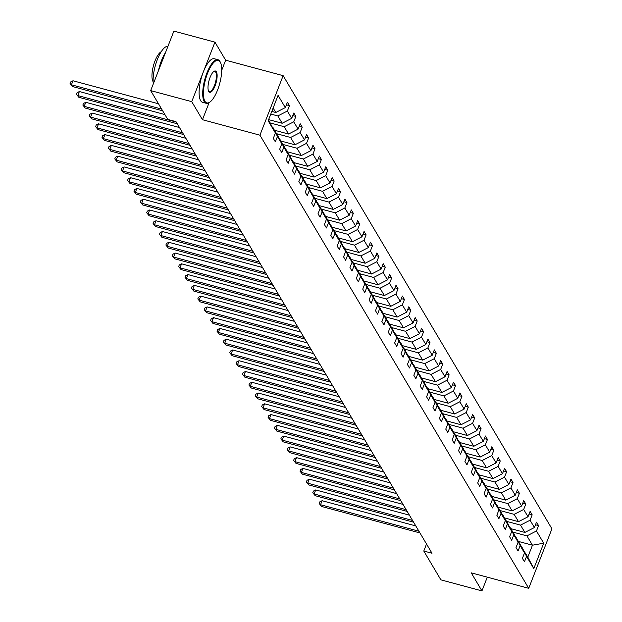 <?xml version="1.0" encoding="UTF-8"?>
<svg xmlns="http://www.w3.org/2000/svg" width="622" height="622" viewBox="0 0 622 622"><rect width="100%" height="100%" fill="white"/><g stroke="black" fill="none" stroke-linecap="round" stroke-linejoin="round"><path stroke-width="0.93" d="M221.704 70.333L225.654 60.202L214.948 42.148L173.88 31.1L150.679 90.61L167.777 119.424L175.987 121.64L432.002 553.246L423.792 551.03L440.881 579.852L481.949 590.9L487.298 577.169M225.654 60.202L283.142 75.666L551.932 528.809L528.723 588.319L259.934 135.184L283.142 75.666M214.948 42.148L191.739 101.658L150.679 90.61M271.814 111.424L275.787 112.489L273.136 108.026M275.787 112.489L285.319 107.59L287.418 102.202L289.463 105.654L286.392 104.83M518.53 541.451L532.455 545.199L526.927 535.884L536.459 530.986L543.706 543.2L533.8 568.617L526.554 556.395L524.447 561.783L522.402 558.331L524.501 552.942L520.163 545.626L518.064 551.014L516.019 547.57L518.118 542.182L513.78 534.858L511.673 540.246L509.628 536.802L511.727 531.413L507.389 524.097L505.289 529.485L503.245 526.033L505.344 520.645L501.005 513.329L498.898 518.717L496.854 515.265L498.953 509.877L494.614 502.56L492.515 507.949L490.47 504.496L492.57 499.108L488.231 491.792L486.124 497.18L484.079 493.728L486.179 488.34L481.84 481.024L479.741 486.412L477.696 482.96L479.795 477.572L475.457 470.255L473.35 475.643L471.305 472.191L473.404 466.803L469.066 459.487L466.966 464.875L464.922 461.423L467.021 456.035L462.682 448.719L460.583 454.107L458.531 450.655L460.63 445.266L456.291 437.95L454.192 443.338L452.147 439.886L454.247 434.498L449.908 427.182L447.809 432.57L445.756 429.118L447.856 423.73L443.517 416.413L441.418 421.802L439.373 418.357L441.472 412.969L437.134 405.653L435.035 411.041L432.982 407.589L435.081 402.201L430.743 394.884L428.644 400.273L426.599 396.82L428.698 391.432L424.359 384.116L422.26 389.504L420.208 386.052L422.307 380.664L417.968 373.348L415.869 378.736L413.824 375.284L415.924 369.896L411.585 362.579L409.486 367.967L407.433 364.515L409.533 359.127L405.194 351.811L403.095 357.199L401.05 353.747L403.149 348.359L398.811 341.043L396.712 346.431L394.659 342.979L396.766 337.59L392.42 330.274L390.321 335.662L388.276 332.21L390.375 326.822L386.037 319.506L383.937 324.894L381.885 321.442L383.992 316.054L379.645 308.737L377.546 314.126L375.501 310.673L377.601 305.285L373.262 297.969L371.163 303.357L369.11 299.913L371.217 294.525L366.871 287.208L364.772 292.597L362.727 289.144L364.826 283.756L360.488 276.44L358.389 281.828L356.336 278.376L358.443 272.988L354.097 265.672L351.998 271.06L349.953 267.608L352.052 262.22L347.714 254.903L345.614 260.291L343.562 256.839L345.669 251.451L341.322 244.135L339.223 249.523L337.178 246.071L339.278 240.683L334.939 233.367L332.84 238.755L330.787 235.303L332.894 229.915L328.548 222.598L326.449 227.986L324.404 224.534L326.503 219.146L322.165 211.83L320.066 217.218L318.013 213.766L320.12 208.378L315.774 201.062L313.675 206.45L311.63 202.997L313.729 197.609L309.391 190.293L307.291 195.681L305.239 192.229L307.346 186.841L303 179.525L300.9 184.913L298.855 181.469L300.955 176.08L296.616 168.756L294.517 174.144L292.464 170.7L294.571 165.312L290.225 157.996L288.126 163.384L286.081 159.932L288.18 154.544L283.842 147.227L281.743 152.615L279.698 149.163L281.797 143.775L277.459 136.459L275.352 141.847L273.307 138.395L275.406 133.007L268.16 120.792L278.065 95.376L285.319 107.59M268.618 119.611L282.17 123.257L277.832 115.941L287.364 111.043L289.463 105.654M287.364 111.043L291.702 118.359L293.802 112.971L295.854 116.423L292.783 115.599M274.636 130.278L288.561 134.025L284.215 126.709L293.747 121.811L295.854 116.423M293.747 121.811L298.093 129.127L300.193 123.739L302.238 127.191L299.166 126.367M281.02 141.046L294.945 144.794L290.606 137.478L300.138 132.579L302.238 127.191M300.138 132.579L304.477 139.896L306.576 134.507L308.621 137.96L305.558 137.135M287.411 151.815L301.328 155.562L296.989 148.246L306.522 143.348L308.621 137.96M306.522 143.348L310.86 150.664L312.967 145.276L315.012 148.728L311.941 147.904M293.794 162.583L307.719 166.331L303.38 159.014L312.913 154.116L315.012 148.728M312.913 154.116L317.251 161.432L319.35 156.044L321.395 159.496L318.332 158.672M300.185 173.351L314.102 177.099L309.764 169.783L319.296 164.884L321.395 159.496M319.296 164.884L323.634 172.201L325.741 166.813L327.786 170.265L324.715 169.433M306.568 184.12L320.493 187.867L316.155 180.551L325.687 175.653L327.786 170.265M325.687 175.653L330.025 182.969L332.125 177.581L334.169 181.033L331.106 180.201M312.959 194.888L326.877 198.636L322.538 191.319L332.07 186.421L334.169 181.033M332.07 186.421L336.409 193.737L338.516 188.349L340.561 191.801L337.489 190.97M319.343 205.657L333.268 209.404L328.929 202.088L338.461 197.19L340.561 191.801M338.461 197.19L342.8 204.506L344.899 199.118L346.944 202.562L343.88 201.738M325.734 216.425L339.651 220.172L335.312 212.856L344.845 207.95L346.944 202.562M344.845 207.95L349.183 215.266L351.29 209.878L353.335 213.33L350.264 212.506M332.117 227.193L346.042 230.933L341.703 223.617L351.236 218.719L353.335 213.33M351.236 218.719L355.574 226.035L357.673 220.647L359.718 224.099L356.647 223.275M338.508 237.954L352.425 241.701L348.087 234.385L357.619 229.487L359.718 224.099M357.619 229.487L361.957 236.803L364.064 231.415L366.109 234.867L363.038 234.043M344.891 248.722L358.816 252.47L354.478 245.154L364.01 240.255L366.109 234.867M364.01 240.255L368.348 247.572L370.448 242.183L372.492 245.636L369.421 244.811M351.282 259.491L365.2 263.238L360.861 255.922L370.393 251.024L372.492 245.636M370.393 251.024L374.732 258.34L376.839 252.952L378.884 256.404L375.812 255.58M357.666 270.259L371.591 274.007L367.252 266.69L376.784 261.792L378.884 256.404M376.784 261.792L381.123 269.108L383.222 263.72L385.267 267.172L382.196 266.348M364.057 281.027L377.974 284.775L373.635 277.459L383.168 272.56L385.267 267.172M383.168 272.56L387.506 279.877L389.613 274.489L391.658 277.941L388.587 277.117M370.44 291.796L384.365 295.543L380.026 288.227L389.559 283.329L391.658 277.941M389.559 283.329L393.897 290.645L395.996 285.257L398.041 288.709L394.97 287.877M376.831 302.564L390.748 306.312L386.41 298.995L395.942 294.097L398.041 288.709M395.942 294.097L400.28 301.413L402.387 296.025L404.432 299.477L401.361 298.646M383.214 313.332L397.139 317.08L392.801 309.764L402.333 304.866L404.432 299.477M402.333 304.866L406.671 312.182L408.771 306.794L410.815 310.246L407.744 309.414M389.605 324.101L403.522 327.848L399.184 320.532L408.716 315.634L410.815 310.246M408.716 315.634L413.055 322.95L415.162 317.562L417.207 321.006L414.135 320.182M395.989 334.869L409.914 338.617L405.575 331.301L415.107 326.394L417.207 321.006M415.107 326.394L419.446 333.719L421.545 328.33L423.59 331.775L420.519 330.951M402.38 345.638L416.297 349.377L411.958 342.061L421.491 337.163L423.59 331.775M421.491 337.163L425.829 344.479L427.928 339.091L429.981 342.543L426.91 341.719M408.763 356.406L422.688 360.146L418.349 352.829L427.882 347.931L429.981 342.543M427.882 347.931L432.22 355.248L434.319 349.859L436.364 353.312L433.293 352.487M415.154 367.167L429.071 370.914L424.733 363.598L434.265 358.7L436.364 353.312M434.265 358.7L438.603 366.016L440.703 360.628L442.755 364.08L439.684 363.256M421.537 377.935L435.462 381.683L431.124 374.366L440.656 369.468L442.755 364.08M440.656 369.468L444.994 376.784L447.094 371.396L449.138 374.848L446.067 374.024M427.928 388.703L441.845 392.451L437.507 385.135L447.039 380.236L449.138 374.848M447.039 380.236L451.378 387.553L453.477 382.165L455.529 385.617L452.458 384.793M434.312 399.472L448.237 403.219L443.898 395.903L453.43 391.005L455.529 385.617M453.43 391.005L457.769 398.321L459.868 392.933L461.913 396.385L458.842 395.561M440.703 410.24L454.62 413.988L450.281 406.671L459.813 401.773L461.913 396.385M459.813 401.773L464.152 409.089L466.251 403.701L468.304 407.153L465.233 406.322M447.086 421.008L461.011 424.756L456.672 417.44L466.205 412.541L468.304 407.153M466.205 412.541L470.543 419.858L472.642 414.47L474.687 417.922L471.616 417.09M453.469 431.777L467.394 435.524L463.056 428.208L472.588 423.31L474.687 417.922M472.588 423.31L476.926 430.626L479.026 425.238L481.078 428.69L478.007 427.858M459.86 442.545L473.785 446.293L469.439 438.976L478.979 434.078L481.078 428.69M478.979 434.078L483.317 441.395L485.417 436.006L487.461 439.459L484.39 438.627M466.243 453.314L480.168 457.061L475.83 449.745L485.362 444.847L487.461 439.459M485.362 444.847L489.701 452.163L491.8 446.775L493.852 450.219L490.781 449.395M472.634 464.082L486.559 467.83L482.213 460.505L491.745 455.607L493.852 450.219M491.745 455.607L496.092 462.923L498.191 457.535L500.236 460.988L497.165 460.163M479.018 474.85L492.943 478.59L488.604 471.274L498.136 466.376L500.236 460.988M498.136 466.376L502.475 473.692L504.574 468.304L506.627 471.756L503.556 470.932M485.409 485.611L499.334 489.358L494.988 482.042L504.52 477.144L506.627 471.756M504.52 477.144L508.866 484.46L510.965 479.072L513.01 482.524L509.939 481.7M491.792 496.379L505.717 500.127L501.379 492.811L510.911 487.912L513.01 482.524M510.911 487.912L515.249 495.229L517.348 489.841L519.401 493.293L516.33 492.468M498.183 507.148L512.108 510.895L507.762 503.579L517.294 498.681L519.401 493.293M517.294 498.681L521.64 505.997L523.74 500.609L525.784 504.061L522.713 503.237M504.566 517.916L518.491 521.664L514.153 514.347L523.685 509.449L525.784 504.061M523.685 509.449L528.024 516.765L530.123 511.377L532.175 514.829L529.104 514.005M510.957 528.684L524.882 532.432L520.536 525.116L530.068 520.217L532.175 514.829M530.068 520.217L534.415 527.534L536.514 522.146L538.559 525.598L535.488 524.774M536.459 530.986L538.559 525.598M281.797 143.775L277.529 135.161L272.801 127.743M273.19 127.844L277.459 136.459M270.788 114.051L277.832 115.941M282.17 123.257L291.702 118.359M288.18 154.544L283.92 145.929L279.185 138.512M279.573 138.613L283.842 147.227M270.298 122.962L284.215 126.709M288.561 134.025L298.093 129.127M294.571 165.312L290.303 156.697L285.576 149.272M285.964 149.381L290.225 157.996M276.681 133.73L290.606 137.478M294.945 144.794L304.477 139.896M300.955 176.08L296.694 167.466L291.959 160.041M292.348 160.149L296.616 168.756M283.072 144.498L296.989 148.246M301.328 155.562L310.86 150.664M307.346 186.841L303.077 178.234L298.35 170.809M298.739 170.918L303 179.525M289.455 155.267L303.38 159.014M307.719 166.331L317.251 161.432M313.729 197.609L309.468 189.002L304.733 181.577M305.122 181.686L309.391 190.293M295.847 166.035L309.764 169.783M314.102 177.099L323.634 172.201M320.12 208.378L315.852 199.771L311.124 192.346M311.513 192.455L315.774 201.062M302.23 176.803L316.155 180.551M320.493 187.867L330.025 182.969M326.503 219.146L322.243 210.539L317.508 203.114M317.896 203.223L322.165 211.83M308.621 187.572L322.538 191.319M326.877 198.636L336.409 193.737M332.894 229.915L328.626 221.3L323.899 213.882M324.287 213.984L328.548 222.598M315.004 198.34L328.929 202.088M333.268 209.404L342.8 204.506M339.278 240.683L335.017 232.068L330.282 224.651M330.671 224.752L334.939 233.367M321.395 209.109L335.312 212.856M339.651 220.172L349.183 215.266M345.669 251.451L341.4 242.837L336.673 235.419M337.062 235.52L341.322 244.135M327.778 219.877L341.703 223.617M346.042 230.933L355.574 226.035M352.052 262.22L347.791 253.605L343.056 246.188M343.445 246.289L347.714 254.903M334.162 230.638L348.087 234.385M352.425 241.701L361.957 236.803M358.443 272.988L354.175 264.373L349.447 256.956M349.836 257.057L354.097 265.672M340.553 241.406L354.478 245.154M358.816 252.47L368.348 247.572M364.826 283.756L360.566 275.142L355.831 267.717M356.219 267.825L360.488 276.44M346.936 252.174L360.861 255.922M365.2 263.238L374.732 258.34M371.217 294.525L366.949 285.91L362.222 278.485M362.61 278.594L366.871 287.208M353.327 262.943L367.252 266.69M371.591 274.007L381.123 269.108M377.601 305.285L373.34 296.678L368.605 289.253M368.994 289.362L373.262 297.969M359.71 273.711L373.635 277.459M377.974 284.775L387.506 279.877M383.992 316.054L379.723 307.447L374.996 300.022M375.385 300.131L379.645 308.737M366.101 284.479L380.026 288.227M384.365 295.543L393.897 290.645M390.375 326.822L386.106 318.215L381.379 310.79M381.768 310.899L386.037 319.506M372.485 295.248L386.41 298.995M390.748 306.312L400.28 301.413M396.766 337.59L392.498 328.984L387.77 321.558M388.159 321.667L392.42 330.274M378.876 306.016L392.801 309.764M397.139 317.08L406.671 312.182M403.149 348.359L398.881 339.744L394.154 332.327M394.542 332.428L398.811 341.043M385.259 316.785L399.184 320.532M403.522 327.848L413.055 322.95M409.533 359.127L405.272 350.513L400.545 343.095M400.933 343.196L405.194 351.811M391.65 327.553L405.575 331.301M409.914 338.617L419.446 333.719M415.924 369.896L411.655 361.281L406.928 353.864M407.317 353.965L411.585 362.579M398.033 338.321L411.958 342.061M416.297 349.377L425.829 344.479M422.307 380.664L418.046 372.049L413.319 364.632M413.708 364.733L417.968 373.348M404.424 349.082L418.349 352.829M422.688 360.146L432.22 355.248M428.698 391.432L424.429 382.818L419.702 375.4M420.091 375.501L424.359 384.116M410.808 359.85L424.733 363.598M429.071 370.914L438.603 366.016M435.081 402.201L430.821 393.586L426.093 386.169M426.482 386.27L430.743 394.884M417.199 370.619L431.124 374.366M435.462 381.683L444.994 376.784M441.472 412.969L437.204 404.354L432.477 396.929M432.865 397.038L437.134 405.653M423.582 381.387L437.507 385.135M441.845 392.451L451.378 387.553M447.856 423.73L443.595 415.123L438.868 407.698M439.256 407.807L443.517 416.413M429.973 392.155L443.898 395.903M448.237 403.219L457.769 398.321M454.247 434.498L449.978 425.891L445.251 418.466M445.64 418.575L449.908 427.182M436.356 402.924L450.281 406.671M454.62 413.988L464.152 409.089M460.63 445.266L456.369 436.66L451.642 429.234M452.031 429.343L456.291 437.95M442.747 413.692L456.672 417.44M461.011 424.756L470.543 419.858M467.021 456.035L462.752 447.428L458.025 440.003M458.414 440.112L462.682 448.719M449.131 424.461L463.056 428.208M467.394 435.524L476.926 430.626M473.404 466.803L469.143 458.196L464.409 450.771M464.805 450.872L469.066 459.487M455.522 435.229L469.439 438.976M473.785 446.293L483.317 441.395M479.795 477.572L475.527 468.957L470.8 461.54M471.188 461.641L475.457 470.255M461.905 445.997L475.83 449.745M480.168 457.061L489.701 452.163M486.179 488.34L481.918 479.725L477.183 472.308M477.579 472.409L481.84 481.024M468.296 456.766L482.213 460.505M486.559 467.83L496.092 462.923M492.57 499.108L488.301 490.494L483.574 483.076M483.963 483.177L488.231 491.792M474.679 467.534L488.604 471.274M492.943 478.59L502.475 473.692M498.953 509.877L494.692 501.262L489.957 493.845M490.354 493.946L494.614 502.56M481.07 478.295L494.988 482.042M499.334 489.358L508.866 484.46M505.344 520.645L501.075 512.03L496.348 504.613M496.737 504.714L501.005 513.329M487.454 489.063L501.379 492.811M505.717 500.127L515.249 495.229M511.727 531.413L507.466 522.799L502.731 515.374M503.128 515.482L507.389 524.097M493.845 499.831L507.762 503.579M512.108 510.895L521.64 505.997M518.118 542.182L513.85 533.567L509.123 526.142M509.511 526.251L513.78 534.858M500.228 510.6L514.153 514.347M518.491 521.664L528.024 516.765M524.501 552.942L520.241 544.336L515.506 536.91M515.902 537.019L520.163 545.626M506.619 521.368L520.536 525.116M524.882 532.432L534.415 527.534M533.8 568.617L527.814 557.102L521.897 547.679M522.286 547.788L526.554 556.395M191.739 101.658L202.453 119.712L259.934 135.184M528.723 588.319L471.243 572.846L481.949 590.9M426.529 544.009L423.792 551.03M513.002 532.137L526.927 535.884M527.814 557.102L532.455 545.199L543.706 543.2M268.494 119.929L275.406 133.007M202.453 119.712L209.116 102.622M415.799 525.932L322.095 500.71L320.524 504.73L418.933 531.219M321.551 506.456L319.164 503.47L321.551 506.456L419.959 532.945M319.164 503.47L319.794 501.861L322.095 500.71M204.918 101.262A22.027 7.378 105.1 0 0 209.754 102.195A22.027 7.378 105.1 0 0 219.69 83.558A22.027 7.378 105.1 0 0 220.452 62.441A22.027 7.378 105.1 0 0 220.219 62.013A22.027 7.378 105.1 0 0 207.577 73.217A22.027 7.378 105.1 0 0 204.918 101.262M209.474 102.373A22.563 7.557 -74.9 0 1 209.186 102.568A22.563 7.557 -74.9 0 1 206.209 103.299A22.563 7.557 -74.9 0 1 204.234 101.611A22.563 7.557 -74.9 0 1 205.789 76.141A22.563 7.557 -74.9 0 1 217.941 59.712A22.563 7.557 -74.9 0 1 219.916 61.399A22.563 7.557 -74.9 0 1 220.149 61.835A22.563 7.557 -74.9 0 1 220.297 62.153M208.743 91.45A11.009 3.685 -74.9 0 1 208.627 91.24A11.009 3.685 -74.9 0 1 209.008 80.681A11.009 3.685 -74.9 0 1 213.976 71.359A11.009 3.685 -74.9 0 1 216.394 71.825A11.009 3.685 -74.9 0 1 215.064 85.852A11.009 3.685 -74.9 0 1 208.743 91.45M208.487 90.913A10.473 3.507 105.1 0 0 209.357 91.613A10.473 3.507 105.1 0 0 214.994 83.993A10.473 3.507 105.1 0 0 215.71 72.175A10.473 3.507 105.1 0 0 214.8 71.398A10.473 3.507 105.1 0 0 213.688 71.569M153.144 81.77A16.25 5.442 -74.9 0 1 153.051 81.614A16.25 5.442 -74.9 0 1 153.494 65.528A16.25 5.442 -74.9 0 1 161.23 51.704M206.209 103.299L202.601 102.319A22.563 7.557 -74.9 0 1 200.626 100.64A22.563 7.557 -74.9 0 1 202.173 75.169A22.563 7.557 -74.9 0 1 214.326 58.74L217.941 59.712M158.478 70.605A22.563 7.557 -74.9 0 1 165.538 52.512M153.323 83.838A22.563 7.557 -74.9 0 1 157.35 59.525A22.563 7.557 -74.9 0 1 167.956 46.292M409.416 515.164L315.704 489.942L314.141 493.969L412.549 520.451M315.16 495.687L312.78 492.702L315.16 495.687L413.576 522.177M312.78 492.702L313.41 491.092L315.704 489.942M403.025 504.395L309.321 479.173L307.75 483.201L406.158 509.682M308.776 484.927L306.389 481.933L308.776 484.927L407.185 511.408M306.389 481.933L307.019 480.324L309.321 479.173M396.642 493.627L302.93 468.413L301.367 472.432L399.775 498.914M302.385 474.158L300.006 471.165L302.385 474.158L400.801 500.64M300.006 471.165L300.636 469.556L302.93 468.413M390.251 482.859L296.546 457.644L294.976 461.664L393.392 488.146M296.002 463.39L293.615 460.397L296.002 463.39L394.41 489.872M293.615 460.397L294.245 458.787L296.546 457.644M383.867 472.09L290.155 446.876L288.592 450.896L387.001 477.377M289.611 452.622L287.232 449.628L289.611 452.622L388.027 479.103M287.232 449.628L287.862 448.027L290.155 446.876M377.476 461.322L283.772 436.108L282.201 440.127L380.617 466.609M283.228 441.853L280.841 438.868L283.228 441.853L381.636 468.335M280.841 438.868L281.471 437.258L283.772 436.108M371.093 450.553L277.381 425.339L275.818 429.359L374.226 455.84M276.837 431.085L274.457 428.099L276.837 431.085L375.253 457.567M274.457 428.099L275.087 426.49L277.381 425.339M364.702 439.785L270.998 414.571L269.427 418.59L367.843 445.072M270.453 420.317L268.074 417.331L270.453 420.317L368.862 446.798M268.074 417.331L268.696 415.721L270.998 414.571M358.319 429.017L264.607 403.802L263.044 407.822L361.452 434.304M264.062 409.548L261.683 406.563L264.062 409.548L362.478 436.03M261.683 406.563L262.313 404.953L264.607 403.802M351.928 418.248L258.223 393.034L256.653 397.054L355.069 423.535M257.679 398.78L255.3 395.794L257.679 398.78L356.087 425.261M255.3 395.794L255.922 394.185L258.223 393.034M345.544 407.488L251.832 382.266L250.269 386.285L348.678 412.775M251.288 388.011L248.909 385.026L251.288 388.011L349.704 414.493M248.909 385.026L249.539 383.416L251.832 382.266M339.153 396.719L245.449 371.497L243.878 375.525L342.294 402.006M244.905 377.243L242.526 374.257L244.905 377.243L343.313 403.732M242.526 374.257L243.148 372.648L245.449 371.497M332.77 385.951L239.058 360.729L237.495 364.756L335.903 391.238M238.514 366.482L236.135 363.489L238.514 366.482L336.93 392.964M236.135 363.489L236.764 361.88L239.058 360.729M326.379 375.183L232.675 349.968L231.104 353.988L329.52 380.47M232.13 355.714L229.751 352.721L232.13 355.714L330.539 382.196M229.751 352.721L230.373 351.111L232.675 349.968M319.996 364.414L226.284 339.2L224.721 343.22L323.129 369.701M225.739 344.946L223.36 341.952L225.739 344.946L324.155 371.427M223.36 341.952L223.99 340.343L226.284 339.2M313.605 353.646L219.9 328.432L218.33 332.451L316.746 358.933M219.356 334.177L216.977 331.184L219.356 334.177L317.764 360.659M216.977 331.184L217.599 329.582L219.9 328.432M307.221 342.877L213.509 317.663L211.947 321.683L310.355 348.164M212.965 323.409L210.586 320.416L212.965 323.409L311.381 349.891M210.586 320.416L211.216 318.814L213.509 317.663M300.83 332.109L207.126 306.895L205.555 310.914L303.971 337.396M206.582 312.641L204.203 309.655L206.582 312.641L304.99 339.122M204.203 309.655L204.825 308.046L207.126 306.895M294.447 321.341L200.735 296.126L199.172 300.146L297.58 326.628M200.191 301.872L197.812 298.887L200.191 301.872L298.607 328.354M197.812 298.887L198.441 297.277L200.735 296.126M288.056 310.572L194.352 285.358L192.781 289.378L291.197 315.859M193.807 291.104L191.428 288.118L193.807 291.104L292.216 317.585M191.428 288.118L192.05 286.509L194.352 285.358M281.673 299.804L187.961 274.59L186.398 278.609L284.806 305.091M187.416 280.335L185.037 277.35L187.416 280.335L285.832 306.817M185.037 277.35L185.667 275.74L187.961 274.59M275.282 289.043L181.577 263.821L180.007 267.841L278.423 294.33M181.033 269.567L178.654 266.581L181.033 269.567L279.441 296.049M178.654 266.581L179.276 264.972L181.577 263.821M268.898 278.275L175.186 253.053L173.624 257.073L272.032 283.562M174.642 258.799L172.263 255.813L174.642 258.799L273.058 285.288M172.263 255.813L172.893 254.204L175.186 253.053M262.507 267.507L168.803 242.285L167.232 246.312L265.648 272.794M168.259 248.038L165.88 245.045L168.259 248.038L266.667 274.52M165.88 245.045L166.502 243.435L168.803 242.285M256.124 256.738L162.412 231.516L160.849 235.544L259.257 262.025M161.868 237.27L159.489 234.276L161.868 237.27L260.284 263.751M159.489 234.276L160.118 232.667L162.412 231.516M249.733 245.97L156.029 220.756L154.458 224.775L252.874 251.257M155.484 226.501L153.105 223.508L155.484 226.501L253.893 252.983M153.105 223.508L153.727 221.898L156.029 220.756M243.35 235.202L149.638 209.987L148.075 214.007L246.483 240.489M149.101 215.733L146.714 212.74L149.101 215.733L247.509 242.215M146.714 212.74L147.344 211.13L149.638 209.987M236.959 224.433L143.254 199.219L141.684 203.238L240.1 229.72M142.71 204.965L140.331 201.971L142.71 204.965L241.118 231.446M140.331 201.971L140.953 200.37L143.254 199.219M230.575 213.665L136.871 188.45L135.301 192.47L233.709 218.952M136.327 194.196L133.94 191.211L136.327 194.196L234.735 220.678M133.94 191.211L134.57 189.601L136.871 188.45M224.184 202.896L130.48 177.682L128.91 181.702L227.325 208.183M129.936 183.428L127.557 180.442L129.936 183.428L228.344 209.909M127.557 180.442L128.179 178.833L130.48 177.682M217.801 192.128L124.097 166.914L122.526 170.933L220.934 197.415M123.553 172.659L121.166 169.674L123.553 172.659L221.961 199.141M121.166 169.674L121.795 168.064L124.097 166.914M211.41 181.36L117.706 156.145L116.135 160.165L214.551 186.647M117.161 161.891L114.782 158.905L117.161 161.891L215.57 188.373M114.782 158.905L115.404 157.296L117.706 156.145M205.027 170.599L111.322 145.377L109.752 149.397L208.16 175.878M110.778 151.123L108.391 148.137L110.778 151.123L209.186 177.604M108.391 148.137L109.021 146.528L111.322 145.377M198.643 159.831L104.931 134.609L103.361 138.628L201.777 165.118M104.387 140.354L102.008 137.369L104.387 140.354L202.795 166.844M102.008 137.369L102.63 135.759L104.931 134.609M192.252 149.062L98.548 123.84L96.978 127.868L195.386 154.349M98.004 129.586L95.617 126.6L98.004 129.586L196.412 156.075M95.617 126.6L96.247 124.991L98.548 123.84M185.869 138.294L92.157 113.072L90.587 117.099L189.002 143.581M91.613 118.825L89.234 115.832L91.613 118.825L190.029 145.307M89.234 115.832L89.856 114.223L92.157 113.072M179.478 127.526L85.774 102.311L84.203 106.331L182.611 132.813M85.23 108.057L82.843 105.064L85.23 108.057L183.638 134.539M82.843 105.064L83.472 103.454L85.774 102.311M164.877 114.549L79.383 91.543L77.812 95.563L176.228 122.044M78.838 97.289L76.459 94.295L78.838 97.289L177.254 123.77M76.459 94.295L77.081 92.686L79.383 91.543M158.493 103.781L72.999 80.774L71.429 84.794L161.627 109.068M72.455 86.52L70.068 83.527L72.455 86.52L162.653 110.794M70.068 83.527L70.698 81.925L72.999 80.774M220.452 62.441L220.149 61.835M209.754 102.195L209.186 102.568"/></g></svg>
